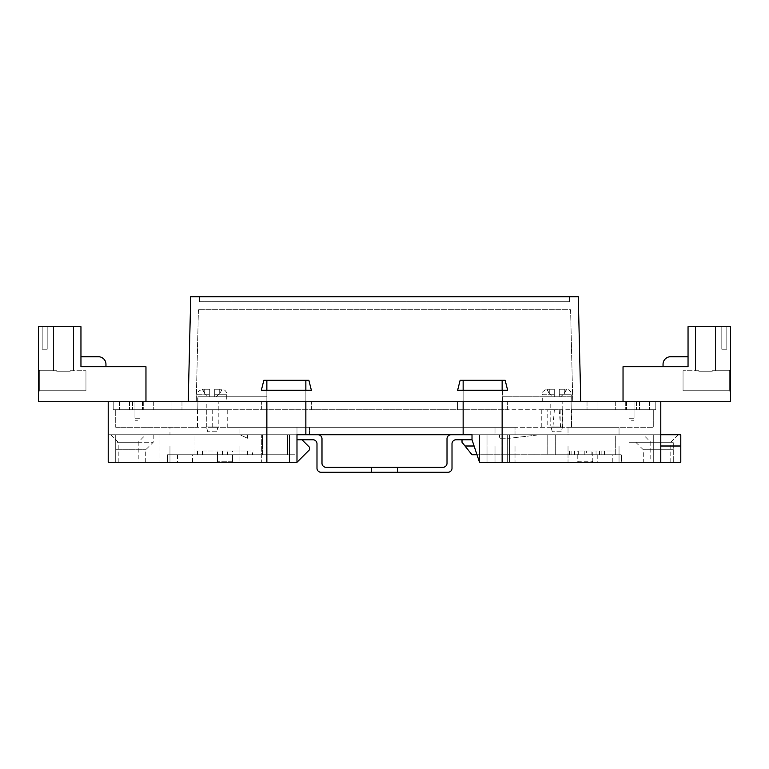 <?xml version="1.0" encoding="UTF-8"?>
<svg xmlns="http://www.w3.org/2000/svg" width="769" height="769" viewBox="0 0 769 769"><rect width="100%" height="100%" fill="white"/><g stroke="black" fill="none" stroke-linecap="round" stroke-linejoin="round"><path stroke-width="0.58" stroke-dasharray="3.85 2.88" d="M227.23 409.752L197.22 409.752L227.23 409.752L227.23 427.256L212.225 427.256L463.14 427.256L227.23 427.256M197.22 409.752L197.22 427.256M192.471 454.758L177.466 454.758L192.471 454.758L192.471 462.265L177.466 462.265L192.471 462.265M177.466 454.758L177.466 462.265M232.478 454.758L217.473 454.758L232.478 454.758L232.478 462.265L217.473 462.265L232.478 462.265M217.473 454.758L217.473 462.265M592.784 454.758L577.779 454.758L592.784 454.758L592.784 462.265L577.779 462.265L592.784 462.265M577.779 454.758L577.779 462.265M612.787 454.758L597.782 454.758L612.787 454.758L612.787 462.265L597.782 462.265L612.787 462.265M597.782 454.758L597.782 462.265M560.62 427.256L559.188 409.752L541.77 409.752L554.362 409.752L552.93 427.256L502.138 427.256L653.285 427.256L552.93 427.256M541.77 409.752L541.77 427.256M571.78 409.752L571.78 427.256M266.862 462.265L266.862 401.754L266.862 462.265L266.862 401.754L266.862 427.256L266.862 401.754L197.921 401.754L266.41 401.754L266.862 409.752L266.862 396.756L266.862 427.256L266.862 401.754L197.921 401.754L197.921 396.756L266.862 396.756L197.921 396.756L266.862 396.756L266.862 390.248L305.86 390.248L266.862 390.248L305.86 390.248L266.862 390.248L266.862 396.756L266.862 380.251L305.86 380.251L266.862 380.251L266.862 390.248L305.86 390.248L305.86 434.754L305.86 401.754L463.14 401.754L463.14 434.754L305.86 434.754L305.86 380.251L266.862 380.251L305.86 380.251L305.86 427.256L305.86 380.251L266.862 380.251L266.862 396.756L197.921 396.756L197.921 401.754L266.41 401.754L113.206 401.754L197.921 401.754L197.777 409.752L113.206 409.752L197.777 409.752L115.715 409.752L197.777 409.752L197.921 401.754L266.862 401.754L108.208 401.754L108.208 462.265L296.988 462.265L239.976 462.265L296.988 462.265L309.494 449.759L296.988 462.265L309.494 449.759L309.494 447.26L301.986 439.762L296.988 439.762L296.988 462.265L296.988 434.754L309.494 434.754L296.988 434.754L309.494 434.754L296.988 434.754L296.988 462.265L296.988 427.256L309.494 427.256L296.988 427.256L309.494 427.256L296.988 427.256L296.988 439.762L301.986 439.762L309.494 447.26L309.494 449.759L309.494 447.26L301.986 439.762L296.988 439.762L296.988 462.265L296.988 439.762L301.986 439.762M571.079 401.754L655.794 401.754L571.079 401.754L571.223 409.752L655.794 409.752L571.223 409.752L653.285 409.752L571.223 409.752L571.079 401.754L571.53 427.256L571.079 401.754L502.138 401.754L502.138 427.256L463.14 427.256L502.138 427.256L502.138 401.754L502.138 427.256L502.138 401.754L502.138 427.256L502.138 401.754L571.223 401.754L571.079 396.756L502.138 396.756L502.138 390.248L502.138 401.754L571.079 401.754L571.079 396.756L502.138 396.756L571.223 396.756L571.223 401.754L571.223 396.756L502.138 396.756L502.138 401.754L660.792 401.754L660.792 462.265L619.035 462.265L660.792 462.265L660.792 434.754L660.792 462.265L502.138 462.265L502.138 380.251L463.14 380.251L463.14 434.754L463.14 380.251L463.14 390.248L502.138 390.248L502.138 380.251L463.14 380.251L502.138 380.251L502.59 401.754M680.796 446.01L465.014 446.01L472.012 454.758L621.535 454.758L621.535 462.265L680.796 462.265L680.796 446.01L465.014 446.01L680.796 446.01L680.796 434.754L472.012 434.754L472.012 439.762L479.51 462.265L568.022 462.265L479.51 462.265L472.012 439.762L456.007 439.762A3.999 3.999 0 0 0 452.009 443.761L452.009 468.263A3.999 3.999 0 0 1 448.01 472.262L371.494 472.262L371.494 467.264L371.494 472.262L397.506 472.262L320.99 472.262A3.999 3.999 0 0 1 316.991 468.263L316.991 443.761A3.999 3.999 0 0 0 312.993 439.762L296.988 439.762L296.988 434.754L239.976 434.754L247.483 438.253L239.976 434.754L239.976 427.256L169.968 427.256L239.976 427.256L239.976 434.754L296.988 434.754L296.988 427.256L296.988 434.754L317.991 434.754A3.999 3.999 0 0 1 321.99 438.763L321.99 463.265A3.999 3.999 0 0 0 325.989 467.264L443.011 467.264A3.999 3.999 0 0 0 447.01 463.265L447.01 438.763A3.999 3.999 0 0 1 451.009 434.754L568.022 434.754L568.022 427.256L619.035 427.256L568.022 427.256L568.022 434.754L495.015 434.754L495.015 427.256L515.019 427.256L495.015 427.256L515.019 427.256L495.015 427.256L495.015 434.754L495.015 427.256L495.015 434.754L472.012 434.754L472.012 439.762L472.012 434.754L472.012 439.762L479.51 462.265L502.138 462.265L502.138 427.256L502.138 462.265M115.715 427.256L197.47 427.256L115.715 427.256L115.715 409.752L115.715 427.256M655.794 401.754L655.794 409.752L507.646 409.752L507.646 401.754L655.794 401.754L655.794 409.752L655.794 401.754L311.368 401.754L507.646 401.754L507.646 409.752L655.794 409.752L655.794 401.754M653.285 409.752L653.285 427.256L653.285 409.752M547.778 409.752L562.36 409.752L547.778 409.752L547.778 427.256L562.36 427.256L562.36 409.752M554.362 409.752L559.188 409.752M113.206 401.754L113.206 409.752L261.354 409.752L261.354 401.754L113.206 401.754L113.206 409.752L113.206 401.754L113.206 409.752L261.354 409.752L261.354 401.754L311.368 401.754L113.206 401.754M197.47 427.256L197.921 401.754L197.47 427.256M539.521 434.754L499.514 434.754L539.521 434.754L509.52 438.253L499.514 438.253L499.514 434.754L499.514 438.253L509.52 438.253L539.521 434.754M115.715 462.265L289.49 462.265L115.715 462.265L289.49 462.265L115.715 462.265L159.971 462.265L115.715 462.265L145.716 462.265L115.715 462.265L115.715 434.754L289.49 434.754L289.49 462.265L289.49 434.754L115.715 434.754L115.715 462.265L115.715 434.754L261.335 434.754L261.335 462.265L261.335 434.754L261.335 462.265L261.335 434.754L289.49 434.754L115.715 434.754L115.715 462.265L115.715 434.754L115.715 442.262L153.214 442.262L115.715 442.262L115.715 434.754L115.715 462.265M296.988 439.762L296.988 462.265M463.14 401.754L305.86 401.754L305.86 409.752L463.14 409.752L305.86 409.752L463.14 409.752L305.86 409.752L305.86 401.754L463.14 401.754L463.14 409.752L463.14 401.754M507.665 462.265L653.285 462.265L487.017 462.265L507.665 462.265L507.665 434.754L653.285 434.754L653.285 462.265L487.017 462.265L653.285 462.265L653.285 434.754L487.017 434.754L507.665 434.754L507.665 462.265M495.015 446.01L515.019 446.01L515.019 462.265L515.019 446.01L515.019 462.265L515.019 446.01L495.015 446.01L495.015 462.265L495.015 446.01L515.019 446.01L495.015 446.01L495.015 462.265L495.015 446.01M619.035 434.754L660.792 434.754L619.035 434.754L619.035 427.256L619.035 434.754M479.51 434.754L479.51 462.265L479.51 434.754L479.51 462.265L479.51 434.754L547.778 434.754L479.51 434.754L479.51 454.758L547.778 454.758L479.51 454.758L479.51 434.754M108.208 462.265L108.208 434.754L108.208 462.265L167.469 462.265L108.208 462.265L108.208 446.01L294.988 446.01L108.208 446.01L108.208 462.265M289.49 434.754L289.49 462.265L289.49 434.754M487.017 434.754L487.017 462.265L487.017 434.754L487.017 462.265L487.017 434.754L653.285 434.754L487.017 434.754M509.616 434.754L509.616 462.265L509.616 434.754M653.285 434.754L653.285 462.265L653.285 434.754M108.208 434.754L169.968 434.754L169.968 427.256L169.968 434.754L108.208 434.754L108.208 446.01L108.208 434.754L294.988 434.754L294.988 454.758L167.469 454.758L294.988 454.758L294.988 434.754L108.208 434.754M169.968 446.01L239.976 446.01L239.976 462.265L239.976 446.01L239.976 454.758L169.968 454.758L239.976 454.758L239.976 446.01L169.968 446.01L169.968 462.265L169.968 446.01L239.976 446.01L169.968 446.01L169.968 454.758L169.968 446.01M568.022 446.01L619.035 446.01L619.035 462.265L619.035 446.01L568.022 446.01L568.022 454.758L568.022 446.01L619.035 446.01L568.022 446.01L568.022 462.265L568.022 446.01M568.022 454.758L619.035 454.758L568.022 454.758M515.019 434.754L515.019 427.256L515.019 434.754M502.138 380.251L463.14 380.251L502.138 380.251M502.138 390.248L463.14 390.248L502.138 390.248M309.494 434.754L309.494 427.256L309.494 434.754M247.483 438.253L247.483 434.754L247.483 438.253M218.146 409.752L206.303 409.752L218.146 409.752L218.146 427.256L212.225 427.256L212.225 409.752M562.36 427.256L547.778 427.256M560.188 427.256L560.188 409.752M212.225 427.256L218.146 427.256M206.303 427.256L206.303 409.752M197.921 396.756L197.921 401.754L197.921 396.756M578.778 462.265L591.784 462.265L578.778 462.265L577.779 461.265L592.784 461.265L577.779 461.265L577.779 451.009L586.324 451.009L586.324 454.758L615.287 454.758L555.276 454.758L615.287 454.758L615.287 434.754L555.276 434.754L615.287 434.754L615.287 454.758L586.324 454.758M591.784 462.265L592.784 461.265L592.784 451.009L584.238 451.009L584.238 454.758M584.238 451.009L577.779 451.009M578.682 451.009L578.682 454.758M678.296 434.754L670.789 442.262L670.789 462.265L650.785 462.265L650.785 442.262L670.789 442.262L650.785 442.262L643.288 434.754L678.296 434.754L643.288 434.754M650.785 462.265L670.789 462.265M660.792 462.265L621.535 462.265L621.535 454.758L477.011 454.758M673.288 449.759L673.288 462.265L629.032 462.265L673.288 462.265L643.288 462.265L673.288 462.265L673.288 442.262L673.288 449.759L643.288 449.759L673.288 449.759M673.288 442.262L629.032 442.262L673.288 442.262M462.015 439.762L472.012 439.762L472.012 434.754L472.012 439.762L462.015 439.762L462.015 442.262L465.014 446.01M474.098 446.01L660.792 446.01M472.012 439.762L472.012 434.754L660.792 434.754M555.276 454.758L555.276 434.754L555.276 454.758M586.324 451.009L615.287 451.009L615.287 454.758L615.287 451.009L591.88 451.009L591.88 454.758M547.778 434.754L547.778 454.758L547.778 434.754M629.032 442.262L629.032 462.265L629.032 442.262M591.88 451.009L592.784 451.009M218.473 462.265L231.479 462.265L232.478 461.265L217.473 461.265L232.478 461.265L232.478 451.009L227.489 451.009L227.48 454.758L222.481 454.758L254.981 454.758L254.981 434.754L194.97 434.754L254.981 434.754L254.981 454.758L194.97 454.758L194.97 434.754L194.97 454.758L254.981 454.758L194.97 454.758L222.481 454.758L222.481 451.009L217.473 451.009L217.473 461.265L218.473 462.265L231.479 462.265M110.707 434.754L118.215 442.262L118.215 462.265L138.218 462.265L138.218 442.262L118.215 442.262L138.218 442.262L145.716 434.754L110.707 434.754L145.716 434.754M138.218 462.265L118.215 462.265M247.483 451.009L247.483 454.758L247.483 451.009L254.981 451.009L254.981 454.758L254.981 451.009L252.482 451.009L252.482 454.758L252.482 451.009L222.481 451.009L222.481 454.758L222.481 451.009L202.478 451.009L202.478 454.758L202.478 451.009L194.97 451.009L194.97 454.758L194.97 451.009L197.47 451.009L197.47 454.758L197.47 451.009L247.483 451.009M232.478 451.009L227.47 451.009L227.48 454.758L227.48 451.009L227.489 454.758L222.472 454.758L222.481 451.009L217.473 451.009M167.469 454.758L167.469 462.265L167.469 454.758M159.971 434.754L115.715 434.754L159.971 434.754L159.971 462.265L159.971 434.754M262.479 434.754L287.491 434.754L262.479 434.754L262.479 454.758L287.491 454.758L262.479 454.758L262.479 434.754M108.208 446.01L294.988 446.01L108.208 446.01M287.491 434.754L287.491 454.758L287.491 434.754M115.715 449.759L145.716 449.759L115.715 449.759M397.506 472.262L397.506 467.264M371.494 472.262L371.494 467.264M644.537 409.752L649.536 409.752L644.537 409.752M644.537 401.754L649.536 401.754L644.537 401.754M592.034 409.752L587.026 409.752L592.034 409.752M592.034 401.754L587.026 401.754L592.034 401.754M176.966 409.752L181.974 409.752L176.966 409.752M176.966 401.754L181.974 401.754L176.966 401.754M137.468 409.752L132.46 409.752L137.468 409.752M137.468 401.754L132.46 401.754L137.468 401.754M124.463 409.752L129.461 409.752L124.463 409.752M124.463 401.754L129.461 401.754L124.463 401.754M148.715 409.752L143.716 409.752L148.715 409.752M148.715 401.754L143.716 401.754L148.715 401.754M631.532 409.752L636.54 409.752L631.532 409.752M631.532 401.754L636.54 401.754L631.532 401.754M620.285 409.752L625.284 409.752L620.285 409.752M620.285 401.754L625.284 401.754L620.285 401.754M311.368 409.752L311.368 401.754L311.368 409.752L457.632 409.752L457.632 401.754L457.632 409.752L261.354 409.752L311.368 409.752L311.368 401.754L311.368 409.752M457.632 409.752L507.646 409.752L457.632 409.752L457.632 401.754L457.632 409.752M261.354 409.752L261.354 401.754L261.354 409.752M507.646 409.752L507.646 401.754L507.646 409.752M631.532 420.758L634.041 420.758L631.532 420.758M631.532 418.259L634.041 418.259L629.032 418.259L629.032 401.754L634.041 401.754L629.032 401.754L634.041 401.754L629.032 401.754L634.041 401.754L629.032 401.754L634.041 401.754L629.032 401.754L634.041 401.754L629.032 401.754L634.041 401.754L629.032 401.754L634.041 401.754L629.032 401.754L634.041 401.754L629.032 401.754L629.032 418.259L634.041 418.259L629.032 418.259L629.032 401.754L629.032 418.259L634.041 418.259L634.041 401.754L634.041 418.259L634.041 401.754L634.041 418.259L629.032 418.259L629.032 401.754L629.032 418.259L634.041 418.259L634.041 401.754L634.041 418.259L629.032 418.259L629.032 401.754L629.032 418.259L634.041 418.259L634.041 401.754L634.041 418.259L629.032 418.259L629.032 401.754L629.032 418.259L634.041 418.259L634.041 401.754L634.041 418.259L629.032 418.259L629.032 401.754L629.032 418.259L634.041 418.259L634.041 401.754L634.041 418.259L629.032 418.259L629.032 401.754L629.032 418.259L634.041 418.259L634.041 401.754L634.041 418.259L629.032 418.259L629.032 401.754L629.032 418.259L631.532 418.259M698.934 371.744L698.934 370.745L695.541 370.745L698.934 370.745L698.934 371.744L705.548 371.744L698.934 371.744L698.934 370.745L695.541 370.745L698.934 370.745L698.934 371.744L705.548 371.744L698.934 371.744L698.934 370.745L695.541 370.745L698.934 370.745L698.934 371.744L705.548 371.744L698.934 371.744L698.934 370.745L695.541 370.745L698.934 370.745L698.934 371.744L705.548 371.744L698.934 371.744L698.934 370.745L695.541 370.745L698.934 370.745L698.934 371.744L705.548 371.744L698.934 371.744L698.934 370.745L695.541 370.745L698.934 370.745L698.934 371.744L705.548 371.744L698.934 371.744L698.934 370.745L695.541 370.745L698.934 370.745L698.934 371.744L705.548 371.744L698.934 371.744L698.934 370.745L695.541 370.745L698.934 370.745L698.934 371.744L712.161 371.744L698.934 371.744L712.161 371.744L712.161 370.745L715.545 370.745L712.161 370.745L712.161 371.744L698.934 371.744L712.161 371.744L712.161 370.745L715.545 370.745L712.161 370.745L712.161 371.744L698.934 371.744L712.161 371.744L712.161 370.745L715.545 370.745L712.161 370.745L712.161 371.744L698.934 371.744L712.161 371.744L712.161 370.745L715.545 370.745L712.161 370.745L712.161 371.744L698.934 371.744L712.161 371.744L712.161 370.745L715.545 370.745L712.161 370.745L712.161 371.744L698.934 371.744L712.161 371.744L712.161 370.745L715.545 370.745L712.161 370.745L712.161 371.744L698.934 371.744L712.161 371.744L712.161 370.745L715.545 370.745L712.161 370.745L712.161 371.744L698.934 371.744M705.548 326.738L695.541 326.738L705.548 326.738M623.034 401.754L730.55 401.754L730.55 326.738L688.044 326.738L688.044 366.746L688.044 356.749L688.044 366.746L688.044 356.749L670.539 356.749A7.498 7.498 0 0 0 663.041 364.246A7.498 7.498 0 0 1 670.539 356.749L688.044 356.749L688.044 366.746L623.034 366.746L623.034 401.754L660.792 401.754M730.55 369.495L730.55 391.998L730.55 369.495L730.55 391.998L730.55 369.495L730.55 391.998L730.55 369.495L730.55 391.998L730.55 369.495L730.55 391.998L730.55 369.495L730.55 391.998L730.55 369.495L730.55 391.998L730.55 369.495L730.55 391.998L730.55 369.495L729.3 370.745L712.161 370.745L715.545 370.745L712.161 370.745L712.161 371.744L712.161 370.745L729.3 370.745L729.3 390.748L683.045 390.748L683.045 370.745L683.045 390.748L683.045 370.745L683.045 390.748L683.045 370.745L683.045 390.748L683.045 370.745L683.045 390.748L683.045 370.745L683.045 390.748L683.045 370.745L683.045 390.748L683.045 370.745L683.045 390.748L683.045 370.745L683.045 390.748L729.3 390.748L729.3 370.745L712.161 370.745L729.3 370.745L729.3 390.748L683.045 390.748L729.3 390.748L729.3 370.745L712.161 370.745L729.3 370.745L729.3 390.748L683.045 390.748L729.3 390.748L729.3 370.745L712.161 370.745L729.3 370.745L729.3 390.748L683.045 390.748L729.3 390.748L729.3 370.745L712.161 370.745L729.3 370.745L729.3 390.748L683.045 390.748L729.3 390.748L729.3 370.745L712.161 370.745L729.3 370.745L729.3 390.748L683.045 390.748L729.3 390.748L729.3 370.745L712.161 370.745L729.3 370.745L729.3 390.748L683.045 390.748L729.3 390.748L729.3 370.745L712.161 370.745L729.3 370.745L729.3 390.748L683.045 390.748L729.3 390.748L729.3 370.745L730.55 369.495M698.934 370.745L683.045 370.745L698.934 370.745M705.548 371.744L712.161 371.744L705.548 371.744M726.801 326.738L721.803 326.738L726.801 326.738L721.803 326.738L726.801 326.738L721.803 326.738L726.801 326.738L721.803 326.738L726.801 326.738L721.803 326.738L726.801 326.738L721.803 326.738L726.801 326.738L721.803 326.738L726.801 326.738L721.803 326.738L726.801 326.738L726.801 349.241L721.803 349.241L721.803 326.738L721.803 349.241L726.801 349.241L726.801 326.738L726.801 349.241L721.803 349.241L721.803 326.738L721.803 349.241L726.801 349.241L726.801 326.738L726.801 349.241L721.803 349.241L721.803 326.738L721.803 349.241L726.801 349.241L726.801 326.738L726.801 349.241L721.803 349.241L721.803 326.738L721.803 349.241L726.801 349.241L726.801 326.738L726.801 349.241L721.803 349.241L721.803 326.738L721.803 349.241L726.801 349.241L726.801 326.738L726.801 349.241L721.803 349.241L721.803 326.738L721.803 349.241L726.801 349.241L726.801 326.738L726.801 349.241L721.803 349.241L721.803 326.738L721.803 349.241L726.801 349.241L726.801 326.738L726.801 349.241L721.803 349.241L721.803 326.738L721.803 349.241L726.801 349.241L726.801 326.738M729.3 390.748L730.55 391.998L729.3 390.748M634.041 418.259L634.041 401.754L634.041 418.259M688.044 356.749L670.539 356.749A7.498 7.498 0 0 0 663.041 364.246L663.041 366.746M137.468 420.758L134.96 420.758L137.468 420.758M137.468 418.259L134.96 418.259L139.968 418.259L139.968 401.754L134.96 401.754L139.968 401.754L134.96 401.754L139.968 401.754L134.96 401.754L139.968 401.754L134.96 401.754L139.968 401.754L134.96 401.754L139.968 401.754L134.96 401.754L139.968 401.754L134.96 401.754L139.968 401.754L134.96 401.754L139.968 401.754L139.968 418.259L134.96 418.259L139.968 418.259L139.968 401.754L139.968 418.259L134.96 418.259L134.96 401.754L134.96 418.259L134.96 401.754L134.96 418.259L139.968 418.259L139.968 401.754L139.968 418.259L134.96 418.259L134.96 401.754L134.96 418.259L139.968 418.259L139.968 401.754L139.968 418.259L134.96 418.259L134.96 401.754L134.96 418.259L139.968 418.259L139.968 401.754L139.968 418.259L134.96 418.259L134.96 401.754L134.96 418.259L139.968 418.259L139.968 401.754L139.968 418.259L134.96 418.259L134.96 401.754L134.96 418.259L139.968 418.259L139.968 401.754L139.968 418.259L134.96 418.259L134.96 401.754L134.96 418.259L139.968 418.259L139.968 401.754L139.968 418.259L137.468 418.259M70.066 371.744L70.066 370.745L73.459 370.745L70.066 370.745L70.066 371.744L63.452 371.744L70.066 371.744L70.066 370.745L73.459 370.745L70.066 370.745L70.066 371.744L63.452 371.744L70.066 371.744L70.066 370.745L73.459 370.745L70.066 370.745L70.066 371.744L63.452 371.744L70.066 371.744L70.066 370.745L73.459 370.745L70.066 370.745L70.066 371.744L63.452 371.744L70.066 371.744L70.066 370.745L73.459 370.745L70.066 370.745L70.066 371.744L63.452 371.744L70.066 371.744L70.066 370.745L73.459 370.745L70.066 370.745L70.066 371.744L63.452 371.744L70.066 371.744L70.066 370.745L73.459 370.745L70.066 370.745L70.066 371.744L63.452 371.744L70.066 371.744L70.066 370.745L73.459 370.745L70.066 370.745L70.066 371.744L56.839 371.744L70.066 371.744L56.839 371.744L56.839 370.745L53.455 370.745L56.839 370.745L56.839 371.744L70.066 371.744L56.839 371.744L56.839 370.745L53.455 370.745L56.839 370.745L56.839 371.744L70.066 371.744L56.839 371.744L56.839 370.745L53.455 370.745L56.839 370.745L56.839 371.744L70.066 371.744L56.839 371.744L56.839 370.745L53.455 370.745L56.839 370.745L56.839 371.744L70.066 371.744L56.839 371.744L56.839 370.745L53.455 370.745L56.839 370.745L56.839 371.744L70.066 371.744L56.839 371.744L56.839 370.745L53.455 370.745L56.839 370.745L56.839 371.744L70.066 371.744L56.839 371.744L56.839 370.745L53.455 370.745L56.839 370.745L56.839 371.744L70.066 371.744M63.452 326.738L73.459 326.738L63.452 326.738M105.959 366.746L145.966 366.746L145.966 401.754L38.45 401.754L38.45 326.738L80.956 326.738L80.956 366.746L105.959 366.746L105.959 364.246A7.498 7.498 0 0 0 98.461 356.749L80.956 356.749L80.956 366.746L80.956 356.749L80.956 366.746L80.956 356.749L98.461 356.749A7.498 7.498 0 0 1 105.959 364.246A7.498 7.498 0 0 0 98.461 356.749M145.966 401.754L108.208 401.754M38.45 369.495L38.45 391.998L38.45 369.495L38.45 391.998L38.45 369.495L38.45 391.998L38.45 369.495L38.45 391.998L38.45 369.495L38.45 391.998L38.45 369.495L38.45 391.998L38.45 369.495L38.45 391.998L38.45 369.495L38.45 391.998L38.45 369.495L39.7 370.745L56.839 370.745L53.455 370.745L56.839 370.745L56.839 371.744L56.839 370.745L39.7 370.745L39.7 390.748L85.955 390.748L85.955 370.745L85.955 390.748L85.955 370.745L85.955 390.748L85.955 370.745L85.955 390.748L85.955 370.745L85.955 390.748L85.955 370.745L85.955 390.748L85.955 370.745L85.955 390.748L85.955 370.745L85.955 390.748L85.955 370.745L85.955 390.748L39.7 390.748L39.7 370.745L56.839 370.745L39.7 370.745L39.7 390.748L85.955 390.748L39.7 390.748L39.7 370.745L56.839 370.745L39.7 370.745L39.7 390.748L85.955 390.748L39.7 390.748L39.7 370.745L56.839 370.745L39.7 370.745L39.7 390.748L85.955 390.748L39.7 390.748L39.7 370.745L56.839 370.745L39.7 370.745L39.7 390.748L85.955 390.748L39.7 390.748L39.7 370.745L56.839 370.745L39.7 370.745L39.7 390.748L85.955 390.748L39.7 390.748L39.7 370.745L56.839 370.745L39.7 370.745L39.7 390.748L85.955 390.748L39.7 390.748L39.7 370.745L56.839 370.745L39.7 370.745L39.7 390.748L85.955 390.748L39.7 390.748L39.7 370.745L38.45 369.495M70.066 370.745L85.955 370.745L70.066 370.745M63.452 371.744L56.839 371.744L63.452 371.744M42.199 326.738L47.197 326.738L42.199 326.738L47.197 326.738L42.199 326.738L47.197 326.738L42.199 326.738L47.197 326.738L42.199 326.738L47.197 326.738L42.199 326.738L47.197 326.738L42.199 326.738L47.197 326.738L42.199 326.738L47.197 326.738L42.199 326.738L42.199 349.241L47.197 349.241L47.197 326.738L47.197 349.241L42.199 349.241L42.199 326.738L42.199 349.241L47.197 349.241L47.197 326.738L47.197 349.241L42.199 349.241L42.199 326.738L42.199 349.241L47.197 349.241L47.197 326.738L47.197 349.241L42.199 349.241L42.199 326.738L42.199 349.241L47.197 349.241L47.197 326.738L47.197 349.241L42.199 349.241L42.199 326.738L42.199 349.241L47.197 349.241L47.197 326.738L47.197 349.241L42.199 349.241L42.199 326.738L42.199 349.241L47.197 349.241L47.197 326.738L47.197 349.241L42.199 349.241L42.199 326.738L42.199 349.241L47.197 349.241L47.197 326.738L47.197 349.241L42.199 349.241L42.199 326.738L42.199 349.241L47.197 349.241L47.197 326.738L47.197 349.241L42.199 349.241L42.199 326.738M39.7 390.748L38.45 391.998L39.7 390.748M134.96 418.259L134.96 401.754L134.96 418.259M216.704 431.755L207.745 431.755L216.704 431.755L218.223 426.084L206.227 426.084L206.227 401.754L218.223 401.754L206.227 401.754M207.745 431.755L206.227 426.084L218.223 426.084L218.223 401.754M226.73 401.754L197.72 401.754L226.73 401.754L226.73 394.247A4.999 4.999 0 0 0 222.212 389.277L219.723 393.584L221.895 389.277L219.723 393.584L219.723 389.249L221.395 389.249L214.724 389.249L221.395 389.249L214.724 389.249L214.724 394.247L214.724 389.249L219.723 389.249L219.723 393.584L216.07 396.756L209.726 396.756L209.726 389.249L203.054 389.249L209.726 389.249L209.726 396.756L214.724 396.756L214.724 394.247L226.73 394.247L214.724 394.247L214.724 396.756L214.724 389.249L214.724 396.756L216.07 396.756M197.72 401.754L197.72 394.247L209.726 394.247L197.72 394.247C198.344 393.44 196.085 392.007 202.237 389.277L203.054 389.249L202.237 389.277L204.727 393.584L202.555 389.277L204.727 393.584L208.38 396.756L209.726 396.756L209.726 389.249L204.727 389.249L209.726 389.249L209.726 396.756L208.38 396.756M561.255 431.755L552.296 431.755L561.255 431.755L562.773 426.084L550.777 426.084L550.777 401.754L562.773 401.754L550.777 401.754M552.296 431.755L550.777 426.084L562.773 426.084L562.773 401.754M571.28 401.754L542.27 401.754L571.28 401.754L571.28 394.247A4.999 4.999 0 0 0 566.763 389.277L564.273 393.584L566.445 389.277L564.273 393.584L564.273 389.249L565.946 389.249L559.274 389.249L565.946 389.249L559.274 389.249L559.274 394.247L559.274 389.249L564.273 389.249L564.273 393.584L560.62 396.756L554.276 396.756L554.276 389.249L547.605 389.249L554.276 389.249L554.276 396.756L559.274 396.756L559.274 394.247L571.28 394.247L559.274 394.247L559.274 396.756L559.274 389.249L559.274 396.756L560.62 396.756M542.27 401.754L542.27 394.247L554.276 394.247L542.27 394.247C542.895 393.44 540.636 392.007 546.788 389.277L547.605 389.249L546.788 389.277L549.277 393.584L547.105 389.277L549.277 393.584L552.93 396.756L554.276 396.756L554.276 389.249L549.277 389.249L554.276 389.249L554.276 396.756L552.93 396.756M190.722 296.738L578.278 296.738L580.778 401.754L188.222 401.754L190.722 296.738M569.531 296.738L199.469 296.738L569.531 296.738L569.531 301.736L199.469 301.736L199.469 296.738L199.469 301.736L569.531 301.736L569.531 296.738M572.77 401.754L196.23 401.754L572.77 401.754L570.588 309.744L198.412 309.744L570.588 309.744L572.77 401.754M308.869 380.251L263.854 380.251L261.354 390.248L311.368 390.248L308.869 380.251L311.368 390.248L261.354 390.248L263.854 380.251L308.869 380.251M505.146 380.251L460.131 380.251L457.632 390.248L507.646 390.248L505.146 380.251L507.646 390.248L457.632 390.248L460.131 380.251L505.146 380.251M198.412 309.744L196.23 401.754L198.412 309.744M599.445 451.009L599.445 454.758M601.147 451.009L601.147 454.758M604.54 451.009L604.54 454.758M596.042 451.009L596.042 454.758M571.107 451.009L571.107 454.758M569.406 451.009L569.406 454.758M566.022 451.009L566.022 454.758M574.52 451.009L574.52 454.758M204.727 393.584L204.727 389.249L204.727 393.584M549.277 393.584L549.277 389.249L549.277 393.584M635.79 442.262L643.288 449.759L643.288 462.265M153.214 434.754L153.214 442.262L145.716 449.759L145.716 462.265M649.536 401.754L649.536 409.752L649.536 401.754M597.032 401.754L597.032 409.752L597.032 401.754M181.974 401.754L181.974 409.752L181.974 401.754M142.467 401.754L142.467 409.752L142.467 401.754M129.461 401.754L129.461 409.752L129.461 401.754M153.713 401.754L153.713 409.752L153.713 401.754M636.54 401.754L636.54 409.752L636.54 401.754M625.284 401.754L625.284 409.752L625.284 401.754M626.533 401.754L626.533 409.752L626.533 401.754M615.287 401.754L615.287 409.752L615.287 401.754M143.716 401.754L143.716 409.752L143.716 401.754M171.968 401.754L171.968 409.752L171.968 401.754M119.464 401.754L119.464 409.752L119.464 401.754M639.539 401.754L639.539 409.752L639.539 401.754M587.026 401.754L587.026 409.752L587.026 401.754M132.46 401.754L132.46 409.752L132.46 401.754M695.541 370.745L695.541 326.738L695.541 370.745M715.545 370.745L715.545 326.738L715.545 370.745M629.032 420.758L629.032 418.259L629.032 420.758M73.459 370.745L73.459 326.738L73.459 370.745M53.455 370.745L53.455 326.738L53.455 370.745M139.968 420.758L139.968 418.259L139.968 420.758"/><path stroke-width="1.15" d="M266.862 462.265L108.208 462.265L108.208 401.754L266.862 401.754L266.862 462.265L296.988 462.265L309.494 449.759L309.494 447.26L301.986 439.762M660.792 401.754L660.792 462.265L502.138 462.265L502.138 401.754L730.55 401.754L730.55 326.738L688.044 326.738L688.044 366.746L623.034 366.746L623.034 401.754M463.14 434.754L305.86 434.754L305.86 401.754L463.14 401.754L463.14 434.754M305.86 390.248L305.86 380.251L308.869 380.251L311.368 390.248L261.354 390.248L263.854 380.251L308.869 380.251L311.368 390.248L305.86 390.248M266.862 380.251L266.862 390.248L261.354 390.248L263.854 380.251L266.862 380.251M463.14 380.251L463.14 390.248L457.632 390.248L460.131 380.251L505.146 380.251L507.646 390.248L502.138 390.248L502.138 380.251L505.146 380.251L507.646 390.248L457.632 390.248L460.131 380.251L463.14 380.251M472.012 439.762L456.007 439.762A3.999 3.999 0 0 0 452.009 443.761L452.009 468.263A3.999 3.999 0 0 1 448.01 472.262L397.506 472.262L397.506 467.264L443.011 467.264A3.999 3.999 0 0 0 447.01 463.265L447.01 438.763A3.999 3.999 0 0 1 451.009 434.754L472.012 434.754L472.012 439.762L479.51 462.265L502.138 462.265M397.506 472.262L320.99 472.262A3.999 3.999 0 0 1 316.991 468.263L316.991 443.761A3.999 3.999 0 0 0 312.993 439.762L296.988 439.762L296.988 462.265M477.011 454.758L472.012 454.758L465.014 446.01L474.098 446.01M660.792 462.265L680.796 462.265L680.796 446.01L660.792 446.01M465.014 446.01L462.015 442.262L462.015 439.762M660.792 434.754L680.796 434.754L680.796 446.01M296.988 439.762L296.988 434.754L317.991 434.754A3.999 3.999 0 0 1 321.99 438.763L321.99 463.265A3.999 3.999 0 0 0 325.989 467.264L397.506 467.264M371.494 472.262L371.494 467.264M688.044 356.749L670.539 356.749A7.498 7.498 0 0 0 663.041 364.246L663.041 366.746M108.208 401.754L38.45 401.754L38.45 326.738L80.956 326.738L80.956 366.746L145.966 366.746L145.966 401.754M98.461 356.749L80.956 356.749L98.461 356.749A7.498 7.498 0 0 1 105.959 364.246L105.959 366.746M190.722 296.738L578.278 296.738L580.778 401.754L188.222 401.754L190.722 296.738"/></g></svg>
